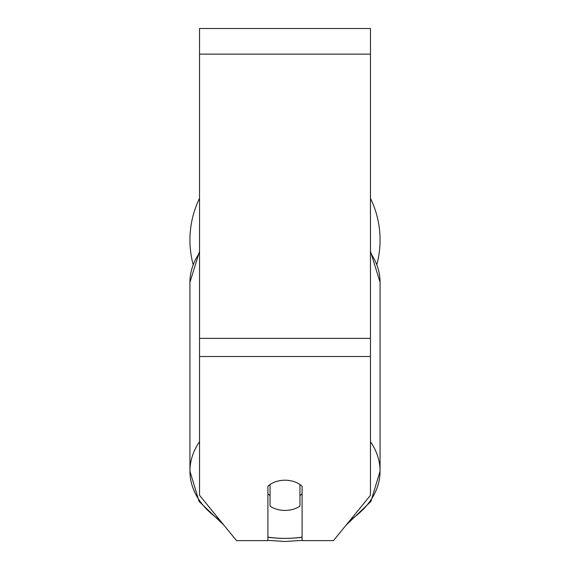 <?xml version="1.0" encoding="UTF-8"?>
<svg xmlns="http://www.w3.org/2000/svg" width="570" height="570" viewBox="0 0 570 570"><rect width="100%" height="100%" fill="white"/><g stroke="black" fill="none" stroke-linecap="round" stroke-linejoin="round"><path stroke-width="0.85" d="M285 510.428A21.361 15.105 0 0 1 270.045 506.103L270.045 484.529A21.361 15.105 0 0 1 285 480.211A21.361 15.105 0 0 1 299.955 484.529L299.955 506.103A21.361 15.105 0 0 1 285 510.428M270.045 495.53A21.361 15.105 0 0 1 267.907 493.805M302.093 493.805A21.361 15.105 0 0 1 299.955 495.53M370.457 356.499L370.457 28.5L199.543 28.5L199.543 495.316L236.55 540.638L267.907 540.638L267.907 486.253A21.361 15.105 0 0 1 302.093 486.253L302.093 540.638L333.45 540.638L370.457 495.316L370.457 356.499L199.543 356.499M380.069 239.998A95.069 95.069 0 0 0 370.457 198.339A95.069 95.069 0 0 1 376.927 264.245M193.073 264.245A95.069 95.069 0 0 1 199.543 198.339A95.069 95.069 0 0 0 189.931 239.998M199.543 441.693A95.069 67.224 180 0 0 189.931 471.148A95.069 67.224 180 0 0 219.707 520.004M267.907 537.275A95.069 67.224 180 0 0 285 538.372A84.389 59.672 0 0 1 267.907 537.132M199.543 251.306L189.931 282.314A95.069 67.224 0 0 1 199.543 252.859M302.093 537.132A84.389 59.672 0 0 1 285 538.372A95.069 67.224 180 0 0 302.093 537.275M370.457 252.859A95.069 67.224 0 0 1 380.069 282.314L380.069 471.148A95.069 67.224 180 0 0 370.457 441.693M350.293 520.004A95.069 67.224 180 0 0 380.069 471.148L370.928 501.429L346.026 525.241M370.457 54.136L199.543 54.136M370.457 338.373L199.543 338.373M189.931 282.314L189.931 471.148L199.072 501.429L223.974 525.241M267.907 540.367L285 541.5L302.093 540.367M370.457 251.306L380.069 282.314"/></g></svg>
